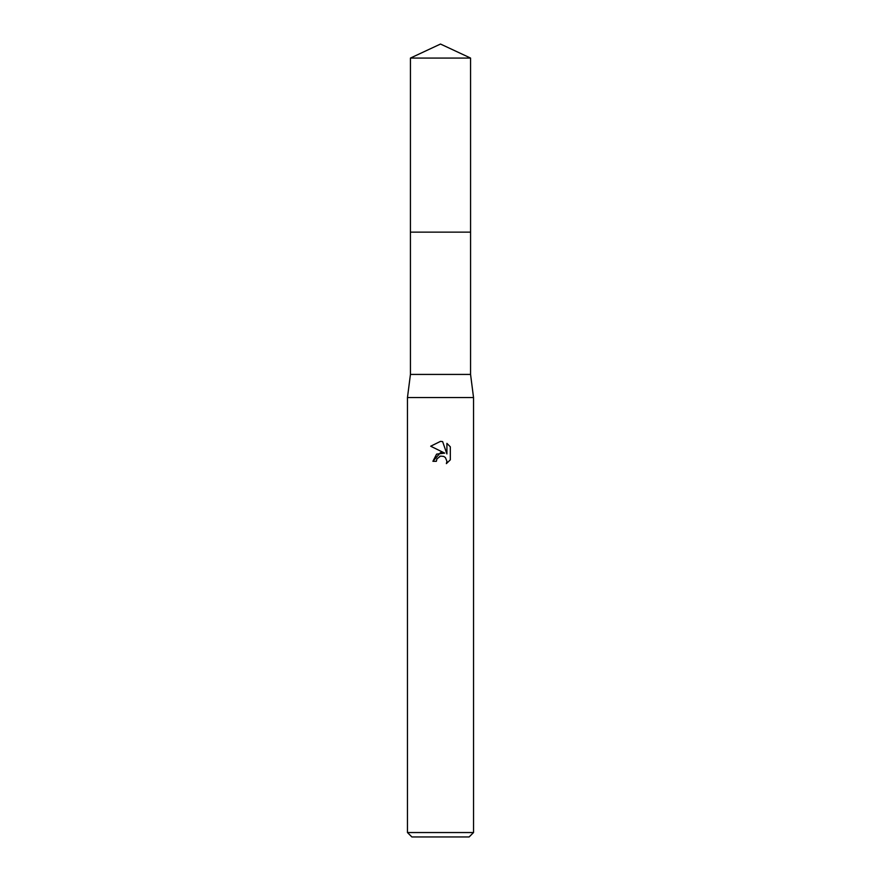 <?xml version="1.0" encoding="UTF-8"?>
<svg xmlns="http://www.w3.org/2000/svg" width="881" height="881" viewBox="0 0 881 881"><rect width="100%" height="100%" fill="white"/><g stroke="black" fill="none" stroke-linecap="round" stroke-linejoin="round"><path stroke-width="1.32" d="M410.436 58.069L470.564 58.069L440.5 44.05L410.436 58.069L410.425 232.144L470.575 232.144L470.564 374.425L473.538 397.551L473.538 832.545L407.463 832.545L411.868 836.95L469.133 836.95L473.538 832.545M470.564 58.069L470.575 232.144L410.425 232.144L410.436 374.425L470.564 374.425M410.436 374.425L407.463 397.551L473.538 397.551M440.5 456.116L436.932 458.902L436.37 461.303L432.901 461.303L440.5 452.614L444.707 453.12L430.688 446.215L440.5 441.37L442.625 441.601L446.909 453.935L446.909 443.374L450.312 446.81L450.312 459.849L446.37 463.626L446.931 461.27L445.379 457.536L443.672 456.391L440.5 456.116L443.672 456.391L445.379 457.536L446.931 461.27L446.37 463.626L450.312 459.838M436.37 461.303L436.723 459.364M444.707 453.12L436.624 454.111L432.901 461.303M439.685 456.369L440.467 456.127M450.312 446.81L446.909 443.374M442.625 441.601L440.808 441.381M440.5 441.37L430.688 446.215M407.463 397.551L407.463 832.545"/></g></svg>
